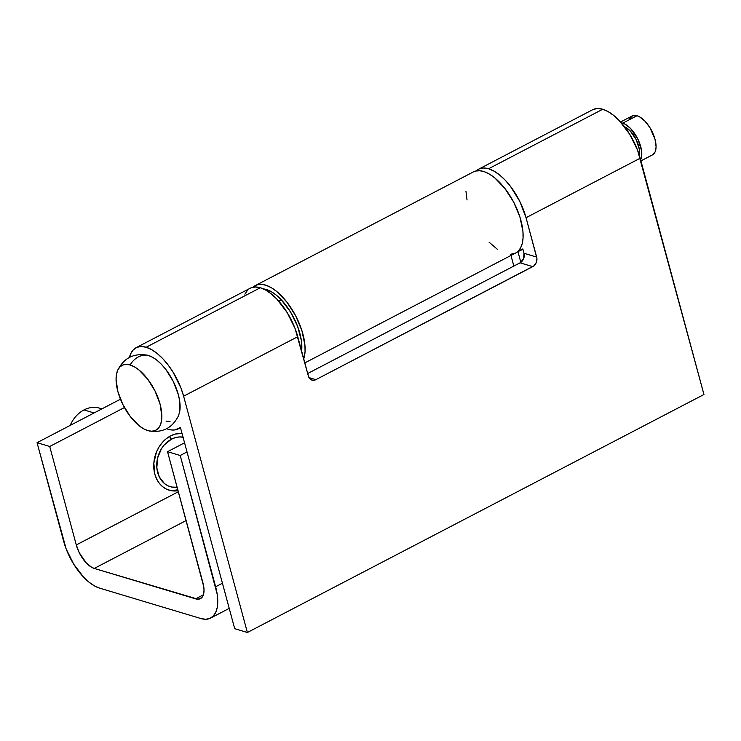 <?xml version="1.0" encoding="UTF-8"?>
<svg xmlns="http://www.w3.org/2000/svg" width="741" height="741" viewBox="0 0 741 741"><rect width="100%" height="100%" fill="white"/><g stroke="black" fill="none" stroke-linecap="round" stroke-linejoin="round"><path stroke-width="1.11" d="M178.414 415.96L179.702 411.774L179.655 400.89L178.34 394.61L173.338 381.569L165.891 369.546L161.594 364.507L157.12 360.376L152.655 357.319L148.367 355.448A20.563 16.413 106.7 0 0 130.101 364.97L134.39 366.841L138.854 369.898L147.626 379.068L155.073 391.091L160.075 404.132L161.853 416.21L161.436 421.296L160.149 425.482L158.055 428.604L155.221 430.54L151.766 431.216L147.811 430.614A36.587 17.404 62.5 0 1 124.229 407.161A36.587 17.404 62.5 0 1 116.633 373.538A36.587 17.404 62.5 0 1 130.101 364.97A20.563 16.413 -73.3 0 1 148.367 355.448L147.209 355.152M652.089 155.064L655.053 152.025L655.822 149.515L656.072 146.468L655.007 139.215L649.922 127.637L644.957 121.154L639.594 116.846L637.019 115.726L622.755 123.163L621.338 122.858A21.952 10.448 62.5 0 1 622.755 123.163L637.019 115.726A21.952 10.448 -117.5 0 0 632.193 115.948L620.578 121.996M640.919 160.908L652.478 154.878A21.952 10.448 -117.5 0 0 653.562 134.89A21.952 10.448 -117.5 0 0 637.019 115.726L632.582 115.763L629.618 118.801M622.755 123.163A21.952 10.448 62.5 0 1 637.881 139.123A21.952 10.448 62.5 0 1 640.622 159.797L641.549 156.953L641.53 150.423L637.742 138.826L630.693 128.591L625.33 124.284L622.755 123.163M639.233 154.952L639.288 149.163L636.13 139.503L630.248 130.972L624.543 126.767A18.293 8.707 -117.5 0 1 635.787 138.826A18.293 8.707 -117.5 0 1 639.233 154.952M166.077 421.092L170.022 421.694M179.544 412.524A36.587 17.404 -117.5 0 0 171.949 378.901A36.587 17.404 -117.5 0 0 148.367 355.448M147.811 430.614L143.522 428.743L139.058 425.686L130.296 416.516L122.839 404.493L117.847 391.452L116.068 379.373L116.485 374.288L117.773 370.102L119.866 366.98L122.7 365.044L126.155 364.368L130.101 364.97A36.587 17.404 62.5 0 1 159.723 402.872A36.587 17.404 62.5 0 1 149.404 431.003M475.787 171.273L479.325 168.855L483.651 168.003L488.588 168.763L602.729 109.26A45.729 21.758 -117.5 0 0 592.661 109.733L478.519 169.235A45.729 21.758 62.5 0 1 488.588 168.763A45.729 21.758 62.5 0 1 526.045 217.706L640.196 158.213A45.729 21.758 -117.5 0 0 602.729 109.26L488.588 168.763L493.951 171.097L499.527 174.913L505.112 180.072L510.493 186.38L519.802 201.404L526.045 217.706L640.196 158.213L703.95 394.508L247.374 632.49L234.702 628.692L180.406 427.437A45.729 21.758 62.5 0 1 178.359 428.826A45.729 21.758 62.5 0 1 168.29 429.298A45.729 21.758 62.5 0 1 166.66 428.733L171.782 429.993L175.006 429.91L180.406 427.437L234.702 628.692L247.374 632.49L183.611 396.194L297.762 336.701A45.729 21.758 -117.5 0 0 260.295 287.749A45.729 21.758 -117.5 0 0 250.226 288.221L136.085 347.714A45.729 21.758 62.5 0 1 146.153 347.251L260.295 287.749L146.153 347.251A45.729 21.758 62.5 0 1 183.611 396.194L247.374 632.49L703.95 394.508L637.529 150.053L629.591 134.084L619.263 120.579L613.678 115.42L608.092 111.595L602.729 109.26L597.792 108.51L593.476 109.353M476.139 170.93A45.729 21.758 62.5 0 1 478.519 169.235M251.042 287.841L255.358 286.999L260.295 287.749L265.658 290.083L271.243 293.908L276.828 299.068L287.165 312.572L295.094 328.541L308.386 376.085L297.762 336.701L183.611 396.194L180.952 388.043L173.014 372.065L168.059 364.868L162.677 358.561L157.092 353.401L151.516 349.585L146.153 347.251L141.216 346.492L136.9 347.334L133.352 349.761L130.731 353.661L129.453 357.366A45.729 21.758 62.5 0 1 136.085 347.714M517.44 251.421L522.831 248.948L524.007 253.283L522.831 248.948A45.729 21.758 62.5 0 1 520.793 250.338A45.729 21.758 62.5 0 1 518.033 251.319M308.386 376.085L309.497 378.364L311.313 379.855L313.545 380.309L315.861 379.67L533.816 265.926L536.252 262.601L536.91 258.424L526.045 217.706L536.679 257.09L524.007 253.283L523.591 258.804L520.071 262.823L307.691 373.52L520.071 262.823L532.742 266.63L315.861 379.67L308.997 377.614L315.861 379.67A7.317 5.835 -73.3 0 1 311.989 380.114A7.317 5.835 -73.3 0 1 308.386 376.085M247.503 290.268L244.882 294.168M536.679 257.09A7.317 5.835 -73.3 0 1 532.742 266.63L520.071 262.823A7.317 5.835 106.7 0 0 524.007 253.283L536.679 257.09M178.072 490.699A29.27 23.36 -73.3 0 1 169.226 490.199A29.27 23.36 -73.3 0 1 154.804 474.064L156.629 478.955L159.259 483.206L162.594 486.642L166.503 489.143L170.847 490.607L178.072 490.699M180.211 455.493L167.54 451.695L203.756 586.733L204.034 590.216L203.015 595.783L201.756 597.654L197.977 599.219L94.264 568.43L91.689 567.31L86.336 563.003L79.278 552.767L76.286 544.941L49.721 446.48L37.05 442.683L66.171 548.97L73.785 564.299L83.714 577.267L89.077 582.213L94.431 585.881L99.581 588.122L200.922 618.55L205.665 619.272L209.814 618.457L213.204 616.132L215.724 612.39L217.27 607.37L217.771 601.266L217.215 594.31L180.211 455.493L187.019 451.945L180.211 455.493L167.54 451.695L202.969 582.972A21.952 10.448 62.5 0 1 200.441 598.635A21.952 10.448 62.5 0 1 195.605 598.858L203.395 594.801L195.605 598.858L94.264 568.43L186.121 520.553L94.264 568.43A21.952 10.448 62.5 0 1 76.286 544.941L178.349 491.737L76.286 544.941L49.721 446.48L124.442 407.531L49.721 446.48L37.05 442.683L120.459 399.204L37.05 442.683L63.615 541.134A43.904 20.887 62.5 0 0 99.581 588.122L200.922 618.55A43.904 20.887 62.5 0 0 210.592 618.096A43.904 20.887 62.5 0 0 215.631 586.77L180.211 455.493M520.83 262.36L517.885 251.458L520.83 262.36M514.643 253.478L510.642 254.237A45.729 21.758 -117.5 0 0 515.653 253.014A45.729 21.758 -117.5 0 0 513.809 202.404A45.729 21.758 -117.5 0 0 473.379 171.912L255.367 285.544A45.729 21.758 62.5 0 1 290.88 307.672A45.729 21.758 62.5 0 1 303.736 358.848L305.06 351.53L304.931 345.139L301.93 330.718L295.613 315.694L286.823 302.022L276.689 291.482L271.53 287.832L266.528 285.433L261.86 284.368L257.673 284.674L252.987 287.249A45.729 21.758 62.5 0 1 255.367 285.544M184.555 442.822L167.54 451.695L184.555 442.822M182.008 433.383L175.145 434.087L170.55 435.912L166.234 438.737L162.353 442.46L159.065 446.943L156.481 452.01L153.832 463.106L154.804 474.064A29.27 23.36 -73.3 0 1 182.008 433.392M222.439 583.223L215.631 586.77L222.439 583.223M510.975 255.46L513.837 266.075L510.975 255.46M515.597 253.052L517.978 251.375L520.553 247.994L522.266 243.446L523.072 237.889L522.951 231.498L519.941 217.076L513.633 202.061L504.834 188.39L494.701 177.849L489.542 174.2L484.549 171.801L479.881 170.736L475.685 171.032L473.304 171.949M465.941 191.178L467.043 199.968M489.032 242.14L497.757 249.624M70.182 425.408A29.27 23.36 -73.3 0 1 83.983 409.921A29.27 23.36 106.7 0 0 70.182 425.408M168.17 489.847A29.27 23.36 106.7 0 0 177.794 489.662A29.27 23.36 -73.3 0 1 168.179 489.847M183.027 437.171A25.611 20.442 -73.3 0 0 171.44 439.191L164.261 444.924L161.381 448.842L157.583 458.058L156.833 467.895L159.25 476.861L164.474 483.586L167.892 485.772L171.69 487.05L177.136 487.254A25.611 20.442 -73.3 0 1 156.925 468.729A25.611 20.442 -73.3 0 1 171.44 439.191L169.411 436.542L171.44 439.191L175.45 437.598L179.554 436.958L183.583 437.273M94.079 412.95L83.983 409.921L94.079 412.95M101.906 408.875L99.489 408.143A29.27 23.36 106.7 0 0 83.983 409.921A29.27 23.36 -73.3 0 1 101.721 408.976M281.274 299.799L278.718 301.124L281.274 299.799L276.273 295.14L271.262 291.676L263.277 288.879A40.977 19.498 -117.5 0 1 281.274 299.799A40.977 19.498 -117.5 0 1 301.624 351.03L301.374 340.601L297.567 326.281L290.509 311.952L281.274 299.799M147.329 355.18C133.537 352.957 123.599 358.144 117.495 370.722M178.683 415.34C172.588 427.918 162.649 433.105 148.858 430.882M178.386 428.807L180.48 427.724M520.821 250.328L522.914 249.235M515.653 253.014L304.829 362.905M210.648 618.068L229.228 608.38"/></g></svg>
